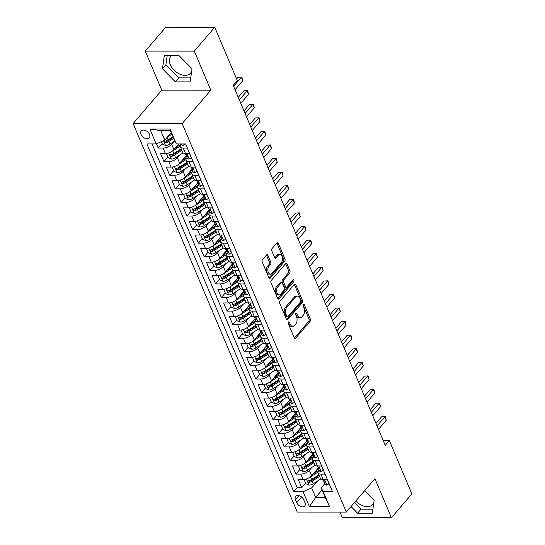 <?xml version="1.0" encoding="UTF-8"?>
<svg xmlns="http://www.w3.org/2000/svg" width="545" height="545" viewBox="0 0 545 545"><rect width="100%" height="100%" fill="white"/><g stroke="black" fill="none" stroke-linecap="round" stroke-linejoin="round"><path stroke-width="0.82" d="M288.448 322.041A1.138 0.688 90 0 0 288.285 323.628L294.266 337.798A1.628 0.981 90 0 0 295.07 338.486A1.628 0.981 90 0 0 295.635 338.193L310.085 321.332A1.628 0.981 90 0 0 310.323 319.063L304.335 304.893A1.138 0.688 90 0 0 303.776 304.41A1.138 0.688 90 0 0 303.381 304.621A1.138 0.688 90 0 0 303.211 306.208L303.987 308.041A5.212 3.141 90 0 1 303.218 315.303L302.019 316.713A5.212 3.141 90 0 1 300.213 317.66A5.212 3.141 90 0 1 297.645 315.439L296.868 313.607A1.138 0.688 90 0 0 296.31 313.123A1.138 0.688 90 0 0 295.915 313.327A1.138 0.688 90 0 0 295.744 314.915L296.521 316.754A5.212 3.141 90 0 1 295.758 324.016L294.552 325.42A5.212 3.141 90 0 1 292.747 326.366A5.212 3.141 90 0 1 290.178 324.152L289.409 322.32A1.138 0.688 90 0 0 288.843 321.829A1.138 0.688 90 0 0 288.448 322.041M171.539 55.665A12.951 8.461 -139.4 0 0 170.851 56.339A12.951 8.461 -139.4 0 0 170.34 64.76A12.951 8.461 -139.4 0 0 180.109 74.263A12.951 8.461 -139.4 0 0 190.512 73.194A12.951 8.461 -139.4 0 0 191.738 70.775M191.942 69.331A12.951 8.461 -139.4 0 0 191.942 68.704M141.039 134.424A5.314 3.474 -139.4 0 0 145.045 138.321A5.314 3.474 -139.4 0 0 149.316 137.885A5.314 3.474 -139.4 0 0 149.521 134.424A5.314 3.474 -139.4 0 0 145.515 130.528A5.314 3.474 -139.4 0 0 141.25 130.97A5.314 3.474 -139.4 0 0 141.039 134.424M374.136 500.01A12.951 8.461 40.6 0 1 374.129 500.637M373.925 502.081A12.951 8.461 40.6 0 1 372.698 504.5A12.951 8.461 40.6 0 1 355.803 501.005M267.902 255.387A1.628 0.981 90 0 0 267.104 254.699A1.628 0.981 90 0 0 266.539 254.992L262.486 259.72A1.628 0.981 90 0 0 262.247 261.995L268.889 277.725A1.628 0.981 90 0 0 269.693 278.42A1.628 0.981 90 0 0 270.259 278.12L284.708 261.266A1.628 0.981 90 0 0 284.946 258.998L278.297 243.261A1.628 0.981 90 0 0 277.5 242.566A1.628 0.981 90 0 0 276.935 242.866L272.037 248.575A1.628 0.981 90 0 0 271.798 250.85L274.639 257.581A1.628 0.981 90 0 0 275.443 258.276A1.628 0.981 90 0 0 276.008 257.976L278.434 255.142A4.36 2.623 90 0 1 279.946 254.352A4.36 2.623 90 0 1 282.446 257.397A4.36 2.623 90 0 1 281.452 262.274L271.935 273.379A4.36 2.623 90 0 1 270.429 274.169A4.36 2.623 90 0 1 267.929 271.124A4.36 2.623 90 0 1 268.923 266.239L270.511 264.393A1.628 0.981 90 0 0 270.749 262.125L267.902 255.387L266.58 255.387A1.628 0.981 90 0 0 266.43 255.115M210.813 90.184L194.313 51.128L214.757 27.27L165.707 27.25L145.256 51.107L161.756 90.157L133.13 123.552L182.187 123.579L210.813 90.184L161.756 90.157M339.985 512.089L342.369 517.73L391.419 517.75L374.926 478.694L346.3 512.089L182.187 123.579M391.419 517.75L411.87 493.893L389.341 440.578L383.237 440.571M214.757 27.27L237.279 80.592L233.192 85.361L385.254 445.347L389.341 440.578M280.001 301.187A1.628 0.981 90 0 0 279.762 303.463L286.411 319.193A1.628 0.981 90 0 0 287.208 319.888A1.628 0.981 90 0 0 287.774 319.588L302.223 302.734A1.628 0.981 90 0 0 302.461 300.465L295.819 284.728A1.628 0.981 90 0 0 295.015 284.034A1.628 0.981 90 0 0 294.45 284.333L280.001 301.187M277.65 298.462L271.001 282.726A1.628 0.981 90 0 1 271.247 280.457L285.696 263.596A1.628 0.981 90 0 1 286.254 263.303A1.628 0.981 90 0 1 287.058 263.998L289.906 270.729A1.628 0.981 90 0 1 289.661 272.997L283.802 279.837A1.628 0.981 90 0 0 283.564 282.106L285.451 286.575A1.628 0.981 90 0 0 286.254 287.263A1.628 0.981 90 0 0 286.82 286.97L292.917 279.851A1.138 0.688 90 0 1 293.312 279.646A1.138 0.688 90 0 1 293.966 280.443A1.138 0.688 90 0 1 293.707 281.717L279.013 298.858A1.628 0.981 90 0 1 278.454 299.151A1.628 0.981 90 0 1 277.65 298.462M156.435 143.832L158.227 148.077L162.131 143.526M171.253 132.885L170.381 133.906M174.121 141.373L171.641 144.268A6.642 3.052 157.1 0 1 163.071 148.083L165.367 153.513L160.523 153.513L163.97 161.661L167.867 157.11M179.148 143.948L176.117 147.491M179.864 154.957L177.384 157.852A6.642 3.052 157.1 0 1 168.807 161.667L171.103 167.097L166.266 167.097L169.706 175.245L173.603 170.701M186.295 155.897L181.86 161.075M185.6 168.541L183.12 171.437A6.642 3.052 157.1 0 1 174.543 175.252L176.839 180.681L172.002 180.681L175.442 188.829L179.346 184.285M192.031 169.481L187.596 174.659M191.336 182.125L188.856 185.021A6.642 3.052 157.1 0 1 180.286 188.836L182.582 194.265L177.738 194.265L181.185 202.413L185.082 197.869M197.767 183.066L193.332 188.243M197.072 195.709L194.599 198.605A6.642 3.052 157.1 0 1 186.022 202.42L188.318 207.849L183.481 207.849L186.921 216.004L190.818 211.453M203.51 196.65L199.068 201.827M202.815 209.294L200.335 212.189A6.642 3.052 157.1 0 1 191.758 216.004L194.054 221.434L189.217 221.434L192.658 229.588L196.561 225.037M209.246 210.234L204.811 215.411M208.551 222.878L206.071 225.773A6.642 3.052 157.1 0 1 197.501 229.588L199.797 235.024L194.953 235.018L198.4 243.172L202.297 238.621M214.982 223.818L210.547 228.995M214.287 236.469L211.814 239.357A6.642 3.052 157.1 0 1 203.237 243.172L205.533 248.609L200.696 248.602L204.137 256.756L208.033 252.206M220.725 237.402L216.283 242.579M220.03 250.053L217.55 252.941A6.642 3.052 157.1 0 1 208.973 256.756L211.269 262.193L206.432 262.186L209.873 270.34L213.776 265.79M226.461 250.986L222.026 256.164M225.766 263.637L223.286 266.525A6.642 3.052 157.1 0 1 214.716 270.34L217.005 275.777L212.168 275.77L215.616 283.925L219.512 279.374M232.197 264.57L227.762 269.748M231.502 277.221L229.023 280.11A6.642 3.052 157.1 0 1 220.453 283.925L222.748 289.361L217.905 289.354L221.352 297.509L225.249 292.958M237.94 278.154L233.498 283.332M237.245 290.805L234.766 293.694A6.642 3.052 157.1 0 1 226.189 297.509L228.484 302.945L223.648 302.938L227.088 311.093L230.991 306.542M243.676 291.738L239.241 296.916M242.981 304.389L240.502 307.278A6.642 3.052 157.1 0 1 231.932 311.093L234.221 316.529L229.384 316.522L232.824 324.677L236.728 320.126M249.412 305.323L244.978 310.5M248.718 317.973L246.238 320.862A6.642 3.052 157.1 0 1 237.668 324.677L239.964 330.113L235.12 330.107L238.567 338.261L242.464 333.71M255.149 318.907L250.714 324.084M254.46 331.558L251.981 334.446A6.642 3.052 157.1 0 1 243.404 338.261L245.7 343.697L240.863 343.691L244.303 351.845L248.207 347.294M260.892 332.491L256.457 337.668M260.197 345.142L257.717 348.03A6.642 3.052 157.1 0 1 249.14 351.845L251.436 357.282L246.599 357.282L250.039 365.429L253.943 360.879M266.628 346.075L262.193 351.253M265.933 358.726L263.453 361.614A6.642 3.052 157.1 0 1 254.883 365.429L257.179 370.866L252.335 370.866L255.782 379.013L259.679 374.463M272.364 359.659L267.929 364.837M271.676 372.31L269.196 375.198A6.642 3.052 157.1 0 1 260.619 379.013L262.915 384.45L258.078 384.45L261.518 392.598L265.422 388.047M278.107 373.243L273.672 378.421M277.412 385.894L274.932 388.783A6.642 3.052 157.1 0 1 266.355 392.598L268.651 398.034L263.814 398.034L267.254 406.182L271.158 401.631M283.843 386.827L279.408 392.005M283.148 399.478L280.668 402.367A6.642 3.052 157.1 0 1 272.098 406.182L274.394 411.618L269.55 411.618L272.997 419.766L276.894 415.215M289.579 400.411L285.144 405.589M288.891 413.062L286.411 415.958A6.642 3.052 157.1 0 1 277.834 419.766L280.13 425.202L275.293 425.202L278.733 433.35L282.63 428.799M295.322 413.996L290.88 419.173M294.627 426.646L292.147 429.542A6.642 3.052 157.1 0 1 283.57 433.35L285.866 438.786L281.029 438.786L284.47 446.934L288.373 442.383M301.058 427.587L296.623 432.757M300.363 440.231L297.883 443.126A6.642 3.052 157.1 0 1 289.313 446.934L291.609 452.37L286.765 452.37L290.213 460.518L294.109 455.967M306.794 441.171L302.359 446.341M306.099 453.815L303.626 456.71A6.642 3.052 157.1 0 1 295.049 460.525L297.345 465.955L292.508 465.955L295.949 474.102L300.786 474.109A6.642 3.052 -22.9 0 0 309.362 470.294L311.842 467.399M312.537 454.755L308.095 459.925M299.845 469.552L295.949 474.102M165.367 153.513A6.642 3.052 -22.9 0 0 173.937 149.698L178.869 143.948M171.103 167.097A6.642 3.052 -22.9 0 0 179.68 163.282L186.199 155.672M176.839 180.681A6.642 3.052 -22.9 0 0 185.416 176.866L191.935 169.257A4.401 2.023 -22.9 0 0 192.869 169.972L193.209 169.89M182.582 194.265A6.642 3.052 -22.9 0 0 191.152 190.457L197.678 182.841M188.318 207.849A6.642 3.052 -22.9 0 0 196.895 204.041L203.414 196.425A4.401 2.023 -22.9 0 0 204.348 197.14L204.688 197.058M194.054 221.434A6.642 3.052 -22.9 0 0 202.631 217.625L209.151 210.016A4.401 2.023 -22.9 0 0 210.084 210.724L210.424 210.643M199.797 235.024A6.642 3.052 -22.9 0 0 208.367 231.209L214.894 223.6M205.533 248.609A6.642 3.052 -22.9 0 0 214.103 244.794L220.63 237.184M211.269 262.193A6.642 3.052 -22.9 0 0 219.846 258.378L226.366 250.768A4.401 2.023 -22.9 0 0 227.299 251.477L227.64 251.395M217.005 275.777A6.642 3.052 -22.9 0 0 225.582 271.962L232.109 264.352A4.401 2.023 -22.9 0 0 233.035 265.061L233.376 264.979M222.748 289.361A6.642 3.052 -22.9 0 0 231.318 285.546L237.845 277.936A4.401 2.023 -22.9 0 0 238.778 278.645L239.119 278.563M228.484 302.945A6.642 3.052 -22.9 0 0 237.061 299.13L243.581 291.521M234.221 316.529A6.642 3.052 -22.9 0 0 242.797 312.714L249.324 305.105M239.964 330.113A6.642 3.052 -22.9 0 0 248.534 326.298L255.06 318.689A4.401 2.023 -22.9 0 0 255.993 319.397L256.334 319.316M245.7 343.697A6.642 3.052 -22.9 0 0 254.277 339.882L260.796 332.273M251.436 357.282A6.642 3.052 -22.9 0 0 260.013 353.467L266.532 345.857A4.401 2.023 -22.9 0 0 267.466 346.566L267.806 346.484M257.179 370.866A6.642 3.052 -22.9 0 0 265.749 367.051L272.275 359.441M262.915 384.45A6.642 3.052 -22.9 0 0 271.492 380.635L278.011 373.025M268.651 398.034A6.642 3.052 -22.9 0 0 277.228 394.219L283.747 386.609A4.401 2.023 -22.9 0 0 284.681 387.325L285.021 387.236M274.394 411.618A6.642 3.052 -22.9 0 0 282.964 407.803L289.49 400.194A4.401 2.023 -22.9 0 0 290.417 400.909L290.757 400.82M280.13 425.202A6.642 3.052 -22.9 0 0 288.707 421.387L295.227 413.778A4.401 2.023 -22.9 0 0 296.16 414.493L296.5 414.404M285.866 438.786A6.642 3.052 -22.9 0 0 294.443 434.971L300.963 427.362M291.609 452.37A6.642 3.052 -22.9 0 0 300.179 448.555L306.706 440.946M297.345 465.955A6.642 3.052 -22.9 0 0 305.922 462.14L312.442 454.53A4.401 2.023 -22.9 0 0 313.375 455.245L313.716 455.157M304.955 502.701L303.694 499.711A5.143 3.365 -139.4 0 0 299.811 495.936A5.143 3.365 -139.4 0 0 295.676 496.359A5.143 3.365 -139.4 0 0 295.472 499.711L296.732 502.694A5.143 3.365 -139.4 0 0 300.615 506.469A5.143 3.365 -139.4 0 0 304.75 506.046A5.143 3.365 -139.4 0 0 304.955 502.701M133.13 123.552L297.25 512.068L346.3 512.089M156.19 143.941L149.882 128.995L170.033 129.002L176.342 143.948L170.292 130.616L160.748 130.616L164.767 140.126L156.19 143.941L146.912 143.935L293.81 491.692L303.088 491.699L311.665 487.884L317.578 480.983M176.342 143.948L185.62 143.955L332.525 491.713L323.24 491.706L329.555 506.652L309.403 506.639L303.088 491.699M175.49 147.893L180.443 144.704A10.539 4.844 -22.9 0 0 181.315 144.112L181.192 144.268A6.642 3.052 157.1 0 0 180.375 146.857L182.67 152.293A6.642 3.052 -22.9 0 0 185.518 153.527L189.667 153.527M187.058 157.703L186.928 157.852A6.642 3.052 157.1 0 0 186.111 160.441L188.406 165.878A6.642 3.052 -22.9 0 0 191.254 167.111L195.403 167.111M192.794 171.287L192.664 171.443A6.642 3.052 157.1 0 0 191.854 174.025L194.149 179.462A6.642 3.052 -22.9 0 0 196.99 180.695L201.146 180.695M198.537 184.871L198.4 185.028A6.642 3.052 157.1 0 0 197.59 187.609L199.886 193.046A6.642 3.052 -22.9 0 0 202.733 194.279L206.882 194.279M198.441 202.229L203.401 199.041A10.539 4.844 -22.9 0 0 204.266 198.448L204.143 198.612A6.642 3.052 157.1 0 0 203.326 201.194L205.622 206.63A6.642 3.052 -22.9 0 0 208.469 207.863L212.618 207.863M204.177 215.813L209.137 212.625A10.539 4.844 -22.9 0 0 210.009 212.032L209.88 212.196A6.642 3.052 157.1 0 0 209.069 214.778L211.365 220.214A6.642 3.052 -22.9 0 0 214.205 221.447L218.361 221.447M209.92 229.397L214.873 226.216A10.539 4.844 -22.9 0 0 215.745 225.616L215.616 225.78A6.642 3.052 157.1 0 0 214.805 228.362L217.101 233.798A6.642 3.052 -22.9 0 0 219.948 235.031L224.097 235.031M221.488 239.214L221.359 239.364A6.642 3.052 157.1 0 0 220.541 241.946L222.837 247.382A6.642 3.052 -22.9 0 0 225.684 248.615L229.833 248.615M227.224 252.798L227.095 252.948A6.642 3.052 157.1 0 0 226.284 255.53L228.58 260.966A6.642 3.052 -22.9 0 0 231.421 262.2L235.576 262.2M227.136 270.15L232.088 266.968A10.539 4.844 -22.9 0 0 232.96 266.376L232.831 266.532A6.642 3.052 157.1 0 0 232.02 269.114L234.316 274.551A6.642 3.052 -22.9 0 0 237.164 275.784L241.312 275.784M232.872 283.734L237.831 280.552A10.539 4.844 -22.9 0 0 238.696 279.96L238.574 280.116A6.642 3.052 157.1 0 0 237.756 282.698L240.052 288.135A6.642 3.052 -22.9 0 0 242.9 289.368L247.048 289.368M238.608 297.318L243.567 294.137A10.539 4.844 -22.9 0 0 244.439 293.544L244.31 293.701A6.642 3.052 157.1 0 0 243.499 296.282L245.788 301.719A6.642 3.052 -22.9 0 0 248.636 302.952L252.791 302.952M244.351 310.902L249.303 307.721A10.539 4.844 -22.9 0 0 250.175 307.128L250.046 307.285A6.642 3.052 157.1 0 0 249.235 309.873L251.531 315.303A6.642 3.052 -22.9 0 0 254.372 316.536L258.528 316.536M255.918 320.719L255.789 320.869A6.642 3.052 157.1 0 0 254.971 323.458L257.267 328.887A6.642 3.052 -22.9 0 0 260.115 330.12L264.264 330.12M255.823 338.07L260.783 334.889A10.539 4.844 -22.9 0 0 261.654 334.296L261.525 334.453A6.642 3.052 157.1 0 0 260.708 337.042L263.003 342.471A6.642 3.052 -22.9 0 0 265.851 343.704L270.007 343.704M261.566 351.654L266.519 348.473A10.539 4.844 -22.9 0 0 267.391 347.88L267.261 348.037A6.642 3.052 157.1 0 0 266.451 350.626L268.746 356.055A6.642 3.052 -22.9 0 0 271.587 357.288L275.743 357.288M273.134 361.471L273.004 361.621A6.642 3.052 157.1 0 0 272.187 364.21L274.482 369.639A6.642 3.052 -22.9 0 0 277.33 370.873L281.479 370.879M273.038 378.83L277.998 375.641A10.539 4.844 -22.9 0 0 278.863 375.049L278.74 375.205A6.642 3.052 157.1 0 0 277.923 377.794L280.219 383.224A6.642 3.052 -22.9 0 0 283.066 384.457L287.222 384.463M284.606 388.639L284.476 388.789A6.642 3.052 157.1 0 0 283.666 391.378L285.962 396.808A6.642 3.052 -22.9 0 0 288.802 398.041L292.958 398.048M284.517 405.998L289.47 402.81A10.539 4.844 -22.9 0 0 290.342 402.217L290.219 402.373A6.642 3.052 157.1 0 0 289.402 404.962L291.698 410.392A6.642 3.052 -22.9 0 0 294.545 411.625L298.694 411.632M290.253 419.582L295.213 416.394A10.539 4.844 -22.9 0 0 296.078 415.801L295.955 415.958A6.642 3.052 157.1 0 0 295.138 418.546L297.434 423.976A6.642 3.052 -22.9 0 0 300.281 425.209L304.43 425.216M295.99 433.166L300.949 429.978A10.539 4.844 -22.9 0 0 301.821 429.385L301.692 429.542A6.642 3.052 157.1 0 0 300.881 432.131L303.177 437.56A6.642 3.052 -22.9 0 0 306.017 438.793L310.173 438.8M301.732 446.75L306.685 443.562A10.539 4.844 -22.9 0 0 307.557 442.969L307.428 443.126A6.642 3.052 157.1 0 0 306.617 445.715L308.913 451.151A6.642 3.052 -22.9 0 0 311.76 452.377L315.909 452.384M313.3 456.56L313.171 456.71A6.642 3.052 157.1 0 0 312.353 459.299L314.649 464.735A6.642 3.052 -22.9 0 0 317.497 465.968L321.645 465.968M152.041 143.935L297.243 487.686L301.685 487.686L298.244 479.539L303.081 479.539A6.642 3.052 -22.9 0 0 311.658 475.724L318.178 468.114A4.401 2.023 -22.9 0 0 319.111 468.829L319.452 468.748M313.205 473.918L318.164 470.73A10.539 4.844 -22.9 0 0 319.036 470.137L318.907 470.294A6.642 3.052 -22.9 0 0 318.096 472.883A6.642 3.052 -22.9 0 0 320.937 474.116L325.093 474.116M318.096 472.883L320.392 478.319A6.642 3.052 -22.9 0 0 323.233 479.552L327.388 479.552M187.371 148.09L183.222 148.09A6.642 3.052 157.1 0 1 180.375 146.857M193.114 161.674L188.958 161.674A6.642 3.052 157.1 0 1 186.111 160.441M198.85 175.258L194.694 175.258A6.642 3.052 157.1 0 1 191.854 174.025M204.586 188.843L200.437 188.843A6.642 3.052 157.1 0 1 197.59 187.609M210.322 202.427L206.173 202.427A6.642 3.052 157.1 0 1 203.326 201.194M216.065 216.018L211.91 216.011A6.642 3.052 157.1 0 1 209.069 214.778M221.801 229.602L217.653 229.595A6.642 3.052 157.1 0 1 214.805 228.362M227.537 243.186L223.389 243.179A6.642 3.052 157.1 0 1 220.541 241.946M233.28 256.77L229.125 256.763A6.642 3.052 157.1 0 1 226.284 255.53M239.017 270.354L234.868 270.347A6.642 3.052 157.1 0 1 232.02 269.114M244.753 283.938L240.604 283.931A6.642 3.052 157.1 0 1 237.756 282.698M250.496 297.522L246.34 297.516A6.642 3.052 157.1 0 1 243.499 296.282M256.232 311.106L252.083 311.1A6.642 3.052 157.1 0 1 249.235 309.873M261.968 324.691L257.819 324.691A6.642 3.052 157.1 0 1 254.971 323.458M267.711 338.275L263.555 338.275A6.642 3.052 157.1 0 1 260.708 337.042M273.447 351.859L269.298 351.859A6.642 3.052 157.1 0 1 266.451 350.626M279.183 365.443L275.034 365.443A6.642 3.052 157.1 0 1 272.187 364.21M284.926 379.027L280.77 379.027A6.642 3.052 157.1 0 1 277.923 377.794M290.662 392.611L286.507 392.611A6.642 3.052 157.1 0 1 283.666 391.378M296.398 406.195L292.249 406.195A6.642 3.052 157.1 0 1 289.402 404.962M302.141 419.779L297.986 419.779A6.642 3.052 157.1 0 1 295.138 418.546M307.877 433.364L303.722 433.364A6.642 3.052 157.1 0 1 300.881 432.131M313.613 446.948L309.465 446.948A6.642 3.052 157.1 0 1 306.617 445.715M319.35 460.532L315.201 460.532A6.642 3.052 157.1 0 1 312.353 459.299M295.049 460.525L290.213 460.518M289.313 446.934L284.47 446.934M283.57 433.35L278.733 433.35M277.834 419.766L272.997 419.766M272.098 406.182L267.254 406.182M266.355 392.598L261.518 392.598M260.619 379.013L255.782 379.013M254.883 365.429L250.039 365.429M249.14 351.845L244.303 351.845M243.404 338.261L238.567 338.261M237.668 324.677L232.824 324.677M231.932 311.093L227.088 311.093M226.189 297.509L221.352 297.509M220.453 283.925L215.616 283.925M214.716 270.34L209.873 270.34M208.973 256.756L204.137 256.756M203.237 243.172L198.4 243.172M197.501 229.588L192.658 229.588M191.758 216.004L186.921 216.004M186.022 202.42L181.185 202.413M180.286 188.836L175.442 188.829M174.543 175.252L169.706 175.245M168.807 161.667L163.97 161.661M163.071 148.083L158.227 148.077M164.767 140.126L171.157 132.667M311.665 487.884L315.684 497.394L325.229 497.394L321.209 487.891L323.24 491.706M322.075 489.935L315.684 497.394L309.403 506.639M324.772 483.728L321.209 487.891M194.313 51.128L145.256 51.107M318.273 468.339L313.838 473.51M305.588 483.136L301.685 487.686M297.243 487.686L293.81 491.692M325.229 497.394L329.555 506.652M149.882 128.995L160.748 130.616M170.033 129.002L170.292 130.616M351.048 506.55L357.588 513.186L372.358 513.192L374.211 500.085L364.782 490.527M164.324 55.665L162.471 68.765L175.395 81.879L190.171 81.886L192.017 68.779L179.094 55.672L164.324 55.665M354.482 502.544L361.022 509.18L372.923 509.18M361.022 509.18L357.588 513.186M167.192 55.665L165.905 64.76L178.828 77.874L190.736 77.88M178.828 77.874L175.395 81.879M165.905 64.76L162.471 68.765M288.196 322.592L288.857 324.152A5.212 3.141 90 0 0 291.418 326.366L292.747 326.366M300.213 317.66L298.885 317.66A5.212 3.141 90 0 1 296.317 315.439L295.663 313.879M294.409 338.07L308.756 321.332A1.628 0.981 90 0 0 308.995 319.063L303.129 305.173M286.554 319.465L300.901 302.734A1.628 0.981 90 0 0 301.14 300.465L294.491 284.728A1.628 0.981 90 0 0 294.348 284.456M286.915 316.413A1.138 0.688 90 0 0 287.474 316.904A1.138 0.688 90 0 0 287.869 316.693L300.554 301.896A1.138 0.688 90 0 0 300.717 300.309L299.9 298.374A5.212 3.141 90 0 0 297.338 296.16A5.212 3.141 90 0 0 295.533 297.107L286.861 307.216A5.212 3.141 90 0 0 286.098 314.485L286.915 316.413L285.587 316.413A1.138 0.688 90 0 0 286.145 316.904L287.474 316.904M297.338 296.16L296.01 296.153A5.212 3.141 90 0 0 294.205 297.107L295.533 297.107M285.587 316.413L284.769 314.485A5.212 3.141 90 0 1 285.539 307.216L294.205 297.107M286.254 287.263L284.926 287.263A1.628 0.981 90 0 1 284.122 286.575L282.235 282.106A1.628 0.981 90 0 1 282.48 279.837L288.339 272.997A1.628 0.981 90 0 0 288.578 270.729L285.73 263.991A1.628 0.981 90 0 0 285.587 263.719M277.793 298.735L292.379 281.717A1.138 0.688 90 0 0 292.59 280.232M277.725 286.929A4.36 2.623 90 0 0 276.731 291.807A4.36 2.623 90 0 0 279.231 294.859A4.36 2.623 90 0 0 280.736 294.062L284.088 290.151A1.628 0.981 90 0 0 284.327 287.883L282.439 283.414A1.628 0.981 90 0 0 281.636 282.726A1.628 0.981 90 0 0 281.077 283.019L277.725 286.929L276.397 286.929A4.36 2.623 90 0 0 275.402 291.807A4.36 2.623 90 0 0 277.902 294.852L279.231 294.859M281.636 282.726L280.314 282.726A1.628 0.981 90 0 0 279.748 283.019L281.077 283.019M276.397 286.929L279.748 283.019M270.429 274.169L269.101 274.169A4.36 2.623 90 0 1 266.6 271.124A4.36 2.623 90 0 1 267.595 266.239L269.182 264.393A1.628 0.981 90 0 0 269.421 262.125L266.58 255.387M279.946 254.352L278.618 254.352A4.36 2.623 90 0 0 277.112 255.142L278.434 255.142M274.789 257.853L277.112 255.142M269.039 277.998L283.38 261.266A1.628 0.981 90 0 0 283.618 258.991L276.976 243.261A1.628 0.981 90 0 0 276.826 242.988M304.498 479.423L304.124 479.668L305.84 483.742L309.07 485.105A4.401 2.023 -22.9 0 0 313.334 483.715L320.828 478.898M309.921 477.243A4.401 2.023 -22.9 0 0 310.466 476.923L317.994 472.079M318.893 474.784L311.556 479.498A4.401 2.023 157.1 0 1 308.381 480.772C307.455 481.473 307.687 482.018 309.07 482.407A4.401 2.023 -22.9 0 0 312.244 481.133L319.588 476.412M319.172 475.438L311.181 480.574A2.241 1.029 157.1 0 1 310.248 481.031L309.07 482.407M308.381 480.772L307.898 481.024M327.3 479.552L328.908 483.756L326.837 485.111A4.401 2.023 157.1 0 1 325.011 484.294L323.921 481.712A4.401 2.023 -22.9 0 0 324.847 482.414L325.188 482.332M377.058 425.945L384.852 416.857L386.289 420.25L378.496 429.344M323.934 480.704L323.866 481.14A4.401 2.023 -22.9 0 0 323.921 481.712M325.27 481.923L324.847 482.414C325.508 482.025 325.276 481.48 324.159 480.785A4.401 2.023 157.1 0 1 323.233 480.084L323.008 479.546M375.968 423.356L381.541 416.85L385.349 416.632L386.289 420.25M381.541 416.85L385.349 416.632M298.762 465.839L298.381 466.084L300.104 470.158L303.327 471.52A4.401 2.023 -22.9 0 0 307.598 470.131L315.092 465.314M304.185 463.659A4.401 2.023 -22.9 0 0 304.73 463.339L312.258 458.495M307.469 460.334L312.428 457.146A10.539 4.844 -22.9 0 0 313.293 456.553M313.157 461.199L305.82 465.914A4.401 2.023 157.1 0 1 302.645 467.188C301.719 467.889 301.95 468.434 303.333 468.823A4.401 2.023 -22.9 0 0 306.508 467.549L313.845 462.828M313.436 461.853L305.445 466.99A2.241 1.029 157.1 0 1 304.512 467.447L303.333 468.823M302.645 467.188L302.162 467.44M293.019 452.255L292.645 452.5L294.368 456.574L297.59 457.936A4.401 2.023 -22.9 0 0 301.855 456.546L309.349 451.73M298.449 450.075A4.401 2.023 -22.9 0 0 298.987 449.754L306.515 444.911M307.421 447.615L300.077 452.33A4.401 2.023 157.1 0 1 296.909 453.604C295.983 454.305 296.208 454.85 297.597 455.239A4.401 2.023 -22.9 0 0 300.765 453.965L308.109 449.244M307.693 448.269L299.702 453.406A2.241 1.029 157.1 0 1 298.776 453.862L297.597 455.239M296.909 453.604L296.425 453.856M287.283 438.671L286.908 438.916L288.625 442.99L291.854 444.352A4.401 2.023 -22.9 0 0 296.119 442.956L303.613 438.139M292.706 436.491A4.401 2.023 -22.9 0 0 293.251 436.163L300.779 431.327M301.685 434.031L294.341 438.745A4.401 2.023 157.1 0 1 291.166 440.019C290.24 440.721 290.471 441.266 291.861 441.654A4.401 2.023 -22.9 0 0 295.029 440.38L302.373 435.659M301.957 434.685L293.966 439.822A2.241 1.029 157.1 0 1 293.033 440.278L291.861 441.654M291.166 440.019L290.683 440.271M281.547 425.086L281.166 425.332L282.889 429.406L286.118 430.768A4.401 2.023 -22.9 0 0 290.383 429.371L297.877 424.555M286.97 422.906A4.401 2.023 -22.9 0 0 287.515 422.579L295.043 417.743M295.942 420.447L288.605 425.161A4.401 2.023 157.1 0 1 285.43 426.435C284.504 427.137 284.735 427.682 286.118 428.07A4.401 2.023 -22.9 0 0 289.293 426.796L296.63 422.075M296.221 421.101L288.23 426.238A2.241 1.029 157.1 0 1 287.297 426.694L286.118 428.07M285.43 426.435L284.946 426.687M321.564 465.968L323.171 470.171L321.094 471.527A4.401 2.023 157.1 0 1 319.275 470.71L318.185 468.128A4.401 2.023 -22.9 0 1 318.123 467.549L318.191 467.119M371.322 412.361L379.116 403.273L380.546 406.665L372.76 415.76M319.534 468.339L319.111 468.829C319.772 468.441 319.54 467.896 318.423 467.194A4.401 2.023 157.1 0 1 317.497 466.5L317.272 465.961M370.225 409.772L375.798 403.266L379.613 403.048L380.546 406.665M375.798 403.266L379.613 403.048M315.821 452.384L317.435 456.587L315.357 457.943A4.401 2.023 157.1 0 1 313.538 457.126L312.449 454.544A4.401 2.023 -22.9 0 1 312.387 453.965L312.455 453.535M365.586 398.776L373.373 389.689L374.81 393.081L367.017 402.176M313.791 454.755L313.375 455.245C314.029 454.857 313.804 454.312 312.687 453.61A4.401 2.023 157.1 0 1 311.76 452.915L311.529 452.377M364.489 396.188L370.062 389.682L373.877 389.464L374.81 393.081M370.062 389.682L373.877 389.464M310.085 438.8L311.699 443.003L309.621 444.359A4.401 2.023 157.1 0 1 307.802 443.541L306.706 440.959A4.401 2.023 -22.9 0 0 307.632 441.661L307.973 441.573M359.843 385.192L367.637 376.105L369.074 379.497L361.281 388.592M306.719 439.951L306.651 440.38A4.401 2.023 -22.9 0 0 306.706 440.959M308.054 441.171L307.632 441.661C308.293 441.273 308.061 440.728 306.944 440.026A4.401 2.023 157.1 0 1 306.017 439.331L305.793 438.793M358.753 382.604L364.326 376.098L368.134 375.88L369.074 379.497M364.326 376.098L368.134 375.88M304.348 425.216L305.956 429.419L303.878 430.775A4.401 2.023 157.1 0 1 302.059 429.957L300.969 427.375A4.401 2.023 -22.9 0 0 301.896 428.077L302.237 427.989M354.107 371.608L361.9 362.52L363.331 365.913L355.544 375.008M300.976 426.367L300.908 426.796A4.401 2.023 -22.9 0 0 300.969 427.375M302.318 427.587L301.896 428.077C302.557 427.689 302.325 427.144 301.208 426.442A4.401 2.023 157.1 0 1 300.281 425.747L300.057 425.209M353.01 369.019L358.583 362.514L362.398 362.296L363.331 365.913M358.583 362.514L362.398 362.296M275.811 411.502L275.429 411.748L277.153 415.821L280.375 417.184A4.401 2.023 -22.9 0 0 284.64 415.787L292.14 410.971M281.234 409.322A4.401 2.023 -22.9 0 0 281.772 408.995L289.3 404.158M290.206 406.863L282.862 411.577A4.401 2.023 157.1 0 1 279.694 412.851C278.767 413.553 278.999 414.098 280.382 414.486A4.401 2.023 -22.9 0 0 283.55 413.212L290.894 408.491M290.478 407.517L282.487 412.654A2.241 1.029 157.1 0 1 281.561 413.11L280.382 414.486M279.694 412.851L279.21 413.103M298.606 411.632L300.22 415.835L298.142 417.191A4.401 2.023 157.1 0 1 296.323 416.373L295.233 413.791A4.401 2.023 -22.9 0 1 295.172 413.212L295.24 412.783M348.371 358.024L356.164 348.936L357.595 352.329L349.801 361.424M296.575 414.002L296.16 414.493C296.814 414.105 296.589 413.56 295.472 412.858A4.401 2.023 157.1 0 1 294.545 412.163L294.314 411.625M347.274 355.435L352.847 348.929L356.662 348.711L357.595 352.329M352.847 348.929L356.662 348.711M270.068 397.918L269.693 398.163L271.41 402.237L274.639 403.6A4.401 2.023 -22.9 0 0 278.904 402.203L286.397 397.387M275.491 395.738A4.401 2.023 -22.9 0 0 276.036 395.411L283.564 390.574M278.774 392.414L283.734 389.225A10.539 4.844 -22.9 0 0 284.606 388.633M284.47 393.279L277.126 397.993A4.401 2.023 157.1 0 1 273.958 399.267C273.031 399.969 273.256 400.514 274.646 400.902A4.401 2.023 -22.9 0 0 277.814 399.628L285.158 394.907M284.742 393.933L276.751 399.069A2.241 1.029 157.1 0 1 275.818 399.526L274.646 400.902M273.958 399.267L273.474 399.519M292.869 398.048L294.484 402.251L292.406 403.607A4.401 2.023 157.1 0 1 290.587 402.789L289.497 400.207A4.401 2.023 -22.9 0 1 289.436 399.628L289.504 399.199M342.628 344.44L350.421 335.345L351.859 338.745L344.065 347.839M290.839 400.418L290.417 400.909C291.078 400.52 290.846 399.976 289.729 399.274A4.401 2.023 157.1 0 1 288.802 398.579L288.578 398.041M341.538 341.851L347.111 335.345L350.919 335.127L351.859 338.745M347.111 335.345L350.919 335.127M264.332 384.334L263.95 384.579L265.674 388.653L268.903 390.016A4.401 2.023 -22.9 0 0 273.168 388.619L280.661 383.803M269.755 382.147A4.401 2.023 -22.9 0 0 270.3 381.827L277.827 376.99M278.727 379.695L271.39 384.409A4.401 2.023 157.1 0 1 268.215 385.683C267.288 386.385 267.52 386.923 268.903 387.311A4.401 2.023 -22.9 0 0 272.078 386.037L279.415 381.323M279.006 380.349L271.015 385.485A2.241 1.029 157.1 0 1 270.082 385.942L268.903 387.311M268.215 385.683L267.731 385.935M287.133 384.463L288.741 388.667L286.663 390.022A4.401 2.023 157.1 0 1 284.844 389.205L283.754 386.623A4.401 2.023 -22.9 0 1 283.693 386.044L283.768 385.615M336.892 330.856L344.685 321.761L346.116 325.161L338.329 334.255M285.103 386.834L284.681 387.325C285.342 386.936 285.11 386.391 283.993 385.69A4.401 2.023 157.1 0 1 283.066 384.995L282.841 384.457M335.795 328.267L341.368 321.761L345.183 321.543L346.116 325.161M341.368 321.761L345.183 321.543M258.596 370.743L258.214 370.995L259.938 375.069L263.16 376.425A4.401 2.023 -22.9 0 0 267.425 375.035L274.925 370.219M264.018 368.563A4.401 2.023 -22.9 0 0 264.557 368.243L272.084 363.406M267.302 365.239L272.255 362.057A10.539 4.844 -22.9 0 0 273.127 361.464M272.991 366.111L265.647 370.825A4.401 2.023 157.1 0 1 262.479 372.099C261.552 372.8 261.784 373.339 263.167 373.727A4.401 2.023 -22.9 0 0 266.335 372.453L273.679 367.739M273.27 366.765L265.272 371.901A2.241 1.029 157.1 0 1 264.345 372.358L263.167 373.727M262.479 372.099L261.995 372.351M281.39 370.879L283.005 375.083L280.927 376.438A4.401 2.023 157.1 0 1 279.108 375.621L278.018 373.039A4.401 2.023 -22.9 0 0 278.945 373.741L279.285 373.652M331.156 317.272L338.949 308.177L340.38 311.577L332.586 320.671M278.025 372.031L277.957 372.46A4.401 2.023 -22.9 0 0 278.018 373.039M279.367 373.25L278.945 373.741C279.599 373.352 279.374 372.807 278.257 372.106A4.401 2.023 157.1 0 1 277.33 371.411L277.098 370.873M330.059 314.683L335.631 308.177L339.446 307.959L340.38 311.577M335.631 308.177L339.446 307.959M252.853 357.159L252.478 357.411L254.195 361.485L257.424 362.841A4.401 2.023 -22.9 0 0 261.689 361.451L269.182 356.634M258.276 354.979A4.401 2.023 -22.9 0 0 258.821 354.659L266.348 349.822M267.254 352.526L259.911 357.241A4.401 2.023 157.1 0 1 256.743 358.515C255.816 359.216 256.041 359.755 257.431 360.143A4.401 2.023 -22.9 0 0 260.599 358.869L267.942 354.155M267.527 353.18L259.536 358.317A2.241 1.029 157.1 0 1 258.603 358.774L257.431 360.143M256.743 358.515L256.259 358.767M275.654 357.288L277.269 361.498L275.191 362.854A4.401 2.023 157.1 0 1 273.372 362.037L272.282 359.455A4.401 2.023 -22.9 0 0 273.202 360.15L273.542 360.068M325.413 303.688L333.206 294.593L334.644 297.992L326.85 307.08M272.289 358.447L272.221 358.876A4.401 2.023 -22.9 0 0 272.282 359.455M273.624 359.659L273.202 360.15C273.863 359.768 273.631 359.223 272.514 358.521A4.401 2.023 157.1 0 1 271.594 357.827L271.362 357.288M324.323 301.099L329.895 294.593L333.71 294.375L334.644 297.992M329.895 294.593L333.71 294.375M247.117 343.575L246.735 343.827L248.459 347.901L251.688 349.256A4.401 2.023 -22.9 0 0 255.952 347.867L263.446 343.05M252.539 341.395A4.401 2.023 -22.9 0 0 253.084 341.075L260.612 336.238M261.511 338.942L254.174 343.657A4.401 2.023 157.1 0 1 251 344.93C250.073 345.632 250.305 346.17 251.688 346.559A4.401 2.023 -22.9 0 0 254.862 345.285L262.2 340.571M261.791 339.596L253.8 344.726A2.241 1.029 157.1 0 1 252.866 345.189L251.688 346.559M251 344.93L250.516 345.183M269.918 343.704L271.526 347.908L269.448 349.27A4.401 2.023 157.1 0 1 267.629 348.453L266.539 345.871A4.401 2.023 -22.9 0 1 266.478 345.292L266.553 344.862M319.677 290.103L327.47 281.009L328.908 284.408L321.114 293.496M267.888 346.075L267.466 346.566C268.126 346.184 267.895 345.639 266.778 344.937A4.401 2.023 157.1 0 1 265.851 344.242L265.626 343.704M318.58 287.515L324.152 281.009L327.967 280.791L328.908 284.408M324.152 281.009L327.967 280.791M241.381 329.991L240.999 330.243L242.723 334.317L245.945 335.672A4.401 2.023 -22.9 0 0 250.216 334.283L257.71 329.466M246.803 327.811A4.401 2.023 -22.9 0 0 247.341 327.491L254.869 322.654M250.087 324.486L255.046 321.305A10.539 4.844 -22.9 0 0 255.912 320.712M255.775 325.358L248.431 330.072A4.401 2.023 157.1 0 1 245.264 331.346C244.337 332.048 244.569 332.586 245.952 332.975A4.401 2.023 -22.9 0 0 249.126 331.701L256.463 326.986M256.055 326.012L248.064 331.142A2.241 1.029 157.1 0 1 247.13 331.605L245.952 332.975M245.264 331.346L244.78 331.598M264.175 330.12L265.79 334.323L263.712 335.686A4.401 2.023 157.1 0 1 261.893 334.868L260.803 332.286A4.401 2.023 -22.9 0 0 261.729 332.981L262.07 332.9M313.94 276.519L321.734 267.425L323.165 270.824L315.371 279.912M260.81 331.278L260.742 331.707A4.401 2.023 -22.9 0 0 260.803 332.286M262.152 332.491L261.729 332.981C262.39 332.6 262.159 332.055 261.041 331.353A4.401 2.023 157.1 0 1 260.115 330.658L259.89 330.12M312.844 273.924L318.416 267.425L322.231 267.207L323.165 270.824M318.416 267.425L322.231 267.207M235.638 316.407L235.263 316.659L236.98 320.733L240.209 322.088A4.401 2.023 -22.9 0 0 244.473 320.698L251.967 315.882M241.06 314.227A4.401 2.023 -22.9 0 0 241.605 313.906L249.133 309.07M250.039 311.767L242.695 316.488A4.401 2.023 157.1 0 1 239.528 317.762C238.601 318.464 238.826 319.002 240.216 319.39A4.401 2.023 -22.9 0 0 243.383 318.116L250.727 313.402M250.312 312.428L242.321 317.558A2.241 1.029 157.1 0 1 241.387 318.021L240.216 319.39M239.528 317.762L239.044 318.014M258.439 316.536L260.054 320.739L257.976 322.102A4.401 2.023 157.1 0 1 256.157 321.284L255.067 318.702A4.401 2.023 -22.9 0 1 255.006 318.123L255.074 317.694M308.197 262.935L315.991 253.841L317.428 257.24L309.635 266.328M256.409 318.907L255.993 319.397C256.647 319.016 256.423 318.471 255.298 317.769A4.401 2.023 157.1 0 1 254.379 317.074L254.147 316.536M307.108 260.34L312.68 253.841L316.495 253.623L317.428 257.24M312.68 253.841L316.495 253.623M229.901 302.822L229.52 303.075L231.244 307.148L234.473 308.504A4.401 2.023 -22.9 0 0 238.737 307.114L246.231 302.298M235.324 300.642A4.401 2.023 -22.9 0 0 235.869 300.322L243.397 295.485M244.296 298.183L236.959 302.904A4.401 2.023 157.1 0 1 233.785 304.178C232.858 304.873 233.09 305.418 234.473 305.806A4.401 2.023 -22.9 0 0 237.647 304.532L244.984 299.818M244.576 298.844L236.584 303.974A2.241 1.029 157.1 0 1 235.651 304.437L234.473 305.806M233.785 304.178L233.301 304.43M224.165 289.238L223.784 289.49L225.507 293.564L228.73 294.92A4.401 2.023 -22.9 0 0 233.001 293.53L240.495 288.714M229.588 287.058A4.401 2.023 -22.9 0 0 230.126 286.738L237.654 281.901M238.56 284.599L231.216 289.32A4.401 2.023 157.1 0 1 228.048 290.594C227.122 291.289 227.354 291.834 228.737 292.222A4.401 2.023 -22.9 0 0 231.911 290.948L239.248 286.234M238.839 285.253L230.848 290.39A2.241 1.029 157.1 0 1 229.915 290.853L228.737 292.222M228.048 290.594L227.565 290.846M218.422 275.654L218.048 275.906L219.771 279.98L222.994 281.336A4.401 2.023 -22.9 0 0 227.258 279.946L234.752 275.13M223.845 273.474A4.401 2.023 -22.9 0 0 224.39 273.154L231.918 268.317M232.824 271.015L225.48 275.736A4.401 2.023 157.1 0 1 222.312 277.01C221.386 277.705 221.611 278.25 223 278.638A4.401 2.023 -22.9 0 0 226.168 277.364L233.512 272.65M233.097 271.669L225.105 276.805A2.241 1.029 157.1 0 1 224.172 277.269L223 278.638M222.312 277.01L221.829 277.262M212.686 262.07L212.312 262.315L214.028 266.396L217.257 267.752A4.401 2.023 -22.9 0 0 221.522 266.362L229.016 261.546M218.109 259.89A4.401 2.023 -22.9 0 0 218.654 259.57L226.182 254.733M221.393 256.566L226.352 253.384A10.539 4.844 -22.9 0 0 227.224 252.785M227.081 257.431L219.744 262.152A4.401 2.023 157.1 0 1 216.569 263.426C215.643 264.121 215.875 264.666 217.257 265.054A4.401 2.023 -22.9 0 0 220.432 263.78L227.776 259.066M227.36 258.085L219.369 263.221A2.241 1.029 157.1 0 1 218.436 263.685L217.257 265.054M216.569 263.426L216.086 263.678M206.95 248.486L206.569 248.731L208.292 252.812L211.515 254.168A4.401 2.023 -22.9 0 0 215.786 252.778L223.28 247.961M212.373 246.306A4.401 2.023 -22.9 0 0 212.918 245.986L220.446 241.149M215.657 242.981L220.616 239.8A10.539 4.844 -22.9 0 0 221.481 239.201M221.345 243.847L214.008 248.568A4.401 2.023 157.1 0 1 210.833 249.842C209.907 250.536 210.138 251.082 211.521 251.47A4.401 2.023 -22.9 0 0 214.696 250.196L222.033 245.482M221.624 244.501L213.633 249.637A2.241 1.029 157.1 0 1 212.7 250.101L211.521 251.47M210.833 249.842L210.35 250.094M201.207 234.902L200.833 235.147L202.556 239.228L205.778 240.583A4.401 2.023 -22.9 0 0 210.043 239.194L217.537 234.377M206.63 232.722A4.401 2.023 -22.9 0 0 207.175 232.402L214.703 227.565M215.609 230.263L208.265 234.984A4.401 2.023 157.1 0 1 205.097 236.258C204.171 236.952 204.395 237.497 205.785 237.886A4.401 2.023 -22.9 0 0 208.953 236.612L216.297 231.897M215.881 230.916L207.89 236.053A2.241 1.029 157.1 0 1 206.964 236.516L205.785 237.886M205.097 236.258L204.613 236.51M195.471 221.318L195.096 221.563L196.813 225.644L200.042 226.999A4.401 2.023 -22.9 0 0 204.307 225.61L211.801 220.793M200.894 219.138A4.401 2.023 -22.9 0 0 201.439 218.817L208.967 213.981M209.873 216.678L202.529 221.399A4.401 2.023 157.1 0 1 199.354 222.673C198.428 223.368 198.659 223.913 200.049 224.302A4.401 2.023 -22.9 0 0 203.217 223.028L210.561 218.313M210.145 217.332L202.154 222.469A2.241 1.029 157.1 0 1 201.221 222.925L200.049 224.302M199.354 222.673L198.871 222.925M189.735 207.734L189.353 207.979L191.077 212.059L194.299 213.415A4.401 2.023 -22.9 0 0 198.571 212.025L206.065 207.209M195.158 205.554A4.401 2.023 -22.9 0 0 195.703 205.233L203.231 200.397M204.13 203.094L196.793 207.815A4.401 2.023 157.1 0 1 193.618 209.089C192.692 209.784 192.923 210.329 194.306 210.717A4.401 2.023 -22.9 0 0 197.481 209.444L204.818 204.722M204.409 203.748L196.418 208.885A2.241 1.029 157.1 0 1 195.485 209.341L194.306 210.717M193.618 209.089L193.134 209.334M183.999 194.149L183.617 194.395L185.341 198.469L188.563 199.831A4.401 2.023 -22.9 0 0 192.828 198.441L200.328 193.625M189.422 191.969A4.401 2.023 -22.9 0 0 189.96 191.649L197.488 186.812M192.705 188.645L197.658 185.457A10.539 4.844 -22.9 0 0 198.53 184.864M198.394 189.51L191.05 194.231A4.401 2.023 157.1 0 1 187.882 195.505C186.955 196.2 187.187 196.745 188.57 197.133A4.401 2.023 -22.9 0 0 191.738 195.859L199.082 191.138M198.666 190.164L190.675 195.301A2.241 1.029 157.1 0 1 189.749 195.757L188.57 197.133M187.882 195.505L187.398 195.75M178.256 180.565L177.881 180.811L179.598 184.884L182.827 186.247A4.401 2.023 -22.9 0 0 187.092 184.857L194.585 180.041M183.679 178.385A4.401 2.023 -22.9 0 0 184.224 178.065L191.751 173.228M186.962 175.061L191.922 171.873A10.539 4.844 -22.9 0 0 192.794 171.28M192.658 175.926L185.314 180.647A4.401 2.023 157.1 0 1 182.139 181.921C181.219 182.616 181.444 183.161 182.834 183.549A4.401 2.023 -22.9 0 0 186.002 182.275L193.346 177.554M192.93 176.58L184.939 181.717A2.241 1.029 157.1 0 1 184.006 182.173L182.834 183.549M182.139 181.921L181.662 182.166M172.52 166.981L172.138 167.226L173.862 171.3L177.091 172.663A4.401 2.023 -22.9 0 0 181.356 171.273L188.849 166.457M177.942 164.801A4.401 2.023 -22.9 0 0 178.488 164.481L186.015 159.644M181.226 161.477L186.186 158.288A10.539 4.844 -22.9 0 0 187.051 157.696M186.915 162.342L179.578 167.063A4.401 2.023 157.1 0 1 176.403 168.337C175.476 169.032 175.708 169.577 177.091 169.965A4.401 2.023 -22.9 0 0 180.266 168.691L187.603 163.97M187.194 162.996L179.203 168.133A2.241 1.029 157.1 0 1 178.27 168.589L177.091 169.965M176.403 168.337L175.919 168.582M166.784 153.397L166.402 153.642L168.126 157.716L171.348 159.079A4.401 2.023 -22.9 0 0 175.613 157.689L183.113 152.873M172.206 151.217A4.401 2.023 -22.9 0 0 172.745 150.897L180.272 146.06M181.178 148.758L173.835 153.479A4.401 2.023 157.1 0 1 170.667 154.753C169.74 155.448 169.972 155.993 171.355 156.381A4.401 2.023 -22.9 0 0 174.523 155.107L181.867 150.386M181.458 149.412L173.46 154.548A2.241 1.029 157.1 0 1 172.533 155.005L171.355 156.381M170.667 154.753L170.183 154.998M161.334 141.652L162.383 144.132L165.612 145.495A4.401 2.023 -22.9 0 0 169.877 144.105L174.754 140.964M167.383 137.067L171.818 134.22M169.754 134.308L171.403 133.246M172.908 136.802L168.098 139.895A4.401 2.023 157.1 0 1 164.931 141.169C164.004 141.864 164.229 142.409 165.619 142.797A4.401 2.023 -22.9 0 0 168.786 141.523L173.596 138.43M173.181 137.456L167.724 140.964A2.241 1.029 157.1 0 1 166.79 141.421L165.619 142.797M164.931 141.169L164.447 141.414M252.703 302.952L254.311 307.155L252.233 308.518A4.401 2.023 157.1 0 1 250.414 307.7L249.324 305.118A4.401 2.023 -22.9 0 0 250.25 305.813L250.591 305.731M302.461 249.351L310.255 240.256L311.692 243.656L303.899 252.744M249.338 304.11L249.269 304.539A4.401 2.023 -22.9 0 0 249.324 305.118M250.673 305.323L250.25 305.813C250.911 305.432 250.68 304.887 249.562 304.185A4.401 2.023 157.1 0 1 248.636 303.49L248.411 302.952M301.365 246.756L306.937 240.256L310.752 240.038L311.692 243.656M306.937 240.256L310.752 240.038M246.96 289.368L248.575 293.571L246.497 294.927A4.401 2.023 157.1 0 1 244.678 294.116L243.588 291.534A4.401 2.023 -22.9 0 0 244.514 292.229L244.855 292.147M296.725 235.767L304.519 226.672L305.949 230.072L298.156 239.16M243.595 290.526L243.526 290.955A4.401 2.023 -22.9 0 0 243.588 291.534M244.937 291.738L244.514 292.229C245.175 291.847 244.943 291.303 243.826 290.601A4.401 2.023 157.1 0 1 242.9 289.906L242.675 289.361M295.628 233.171L301.201 226.672L305.016 226.454L305.949 230.072M301.201 226.672L305.016 226.454M241.224 275.784L242.838 279.987L240.761 281.343A4.401 2.023 157.1 0 1 238.942 280.532L237.852 277.95A4.401 2.023 -22.9 0 1 237.79 277.371L237.858 276.942M290.989 222.183L298.776 213.088L300.213 216.488L292.42 225.576M239.194 278.154L238.778 278.645C239.432 278.263 239.207 277.718 238.09 277.017A4.401 2.023 157.1 0 1 237.164 276.315L236.932 275.777M289.892 219.587L295.465 213.088L299.28 212.87L300.213 216.488M295.465 213.088L299.28 212.87M235.488 262.2L237.095 266.403L235.024 267.759A4.401 2.023 157.1 0 1 233.199 266.948L232.109 264.366A4.401 2.023 -22.9 0 1 232.054 263.787L232.122 263.351M285.246 208.599L293.04 199.504L294.477 202.903L286.684 211.991M233.458 264.57L233.035 265.061C233.696 264.679 233.464 264.134 232.347 263.433A4.401 2.023 157.1 0 1 231.421 262.731L231.196 262.193M284.156 206.003L289.729 199.504L293.537 199.286L294.477 202.903M289.729 199.504L293.537 199.286M229.752 248.615L231.359 252.819L229.282 254.174A4.401 2.023 157.1 0 1 227.463 253.364L226.373 250.782A4.401 2.023 -22.9 0 1 226.311 250.203L226.379 249.767M279.51 195.015L287.304 185.92L288.734 189.319L280.941 198.407M227.721 250.986L227.299 251.477C227.96 251.095 227.728 250.55 226.611 249.848A4.401 2.023 157.1 0 1 225.684 249.147L225.46 248.609M278.413 192.419L283.986 185.92L287.801 185.702L288.734 189.319M283.986 185.92L287.801 185.702M224.009 235.031L225.623 239.235L223.545 240.59A4.401 2.023 157.1 0 1 221.726 239.78L220.636 237.198A4.401 2.023 -22.9 0 0 221.563 237.893L221.904 237.811M273.774 181.43L281.561 172.336L282.998 175.735L275.205 184.823M220.643 236.183L220.575 236.619A4.401 2.023 -22.9 0 0 220.636 237.198M221.978 237.402L221.563 237.893C222.217 237.504 221.992 236.966 220.875 236.264A4.401 2.023 157.1 0 1 219.948 235.563L219.717 235.024M272.677 178.835L278.25 172.336L282.065 172.111L282.998 175.735M278.25 172.336L282.065 172.111M218.272 221.447L219.88 225.65L217.809 227.006A4.401 2.023 157.1 0 1 215.99 226.189L214.894 223.614A4.401 2.023 -22.9 0 0 215.82 224.308L216.161 224.227M268.031 167.846L275.825 158.752L277.262 162.151L269.468 171.239M214.907 222.598L214.839 223.034A4.401 2.023 -22.9 0 0 214.894 223.614M216.242 223.818L215.82 224.308C216.481 223.92 216.249 223.382 215.132 222.68A4.401 2.023 157.1 0 1 214.205 221.978L213.981 221.44M266.941 165.251L272.514 158.752L276.322 158.527L277.262 162.151M272.514 158.752L276.322 158.527M212.536 207.863L214.144 212.066L212.066 213.422A4.401 2.023 157.1 0 1 210.247 212.605L209.157 210.029A4.401 2.023 -22.9 0 1 209.096 209.45L209.164 209.014M262.295 154.262L270.088 145.168L271.519 148.56L263.732 157.655M210.506 210.234L210.084 210.724C210.745 210.336 210.513 209.798 209.396 209.096A4.401 2.023 157.1 0 1 208.469 208.394L208.245 207.856M261.198 151.667L266.771 145.168L270.586 144.943L271.519 148.56M266.771 145.168L270.586 144.943M206.793 194.279L208.408 198.482L206.33 199.838A4.401 2.023 157.1 0 1 204.511 199.02L203.421 196.445A4.401 2.023 -22.9 0 1 203.36 195.866L203.428 195.43M256.559 140.678L264.352 131.583L265.783 134.976L257.989 144.071M204.763 196.65L204.348 197.14C205.002 196.752 204.777 196.214 203.66 195.512A4.401 2.023 157.1 0 1 202.733 194.81L202.502 194.272M255.462 138.083L261.035 131.583L264.85 131.359L265.783 134.976M261.035 131.583L264.85 131.359M201.057 180.695L202.672 184.898L200.594 186.254A4.401 2.023 157.1 0 1 198.775 185.436L197.685 182.861A4.401 2.023 -22.9 0 0 198.605 183.556L198.945 183.474M250.816 127.087L258.609 117.999L260.047 121.392L252.253 130.487M197.692 181.846L197.624 182.282A4.401 2.023 -22.9 0 0 197.685 182.861M199.027 183.066L198.605 183.556C199.266 183.168 199.034 182.63 197.917 181.928A4.401 2.023 157.1 0 1 196.99 181.226L196.765 180.688M249.726 124.498L255.298 117.999L259.107 117.775L260.047 121.392M255.298 117.999L259.107 117.775M195.321 167.111L196.929 171.314L194.851 172.67A4.401 2.023 157.1 0 1 193.032 171.852L191.942 169.27A4.401 2.023 -22.9 0 1 191.881 168.698L191.949 168.262M245.08 113.503L252.873 104.415L254.304 107.808L246.517 116.903M193.291 169.481L192.869 169.972C193.529 169.584 193.298 169.045 192.181 168.344A4.401 2.023 157.1 0 1 191.254 167.642L191.029 167.104M243.983 110.914L249.555 104.415L253.371 104.19L254.304 107.808M249.555 104.415L253.371 104.19M189.578 153.527L191.193 157.73L189.115 159.086A4.401 2.023 157.1 0 1 187.296 158.268L186.206 155.686A4.401 2.023 -22.9 0 0 187.133 156.388L187.473 156.306M239.344 99.919L247.137 90.831L248.568 94.224L240.774 103.318M186.213 154.678L186.145 155.114A4.401 2.023 -22.9 0 0 186.206 155.686M187.548 155.897L187.133 156.388C187.787 155.999 187.562 155.461 186.445 154.76A4.401 2.023 157.1 0 1 185.518 154.058L185.286 153.52M238.247 97.33L243.819 90.831L247.634 90.606L248.568 94.224M243.819 90.831L247.634 90.606M185.375 143.948L183.379 145.501A4.401 2.023 157.1 0 1 181.56 144.684L181.247 143.948M233.601 86.335L241.394 77.247L242.832 80.64L235.038 89.734M236.598 78.977L238.083 77.247L241.898 77.022L242.832 80.64M238.083 77.247L241.898 77.022M171.641 144.268L173.937 149.698M177.384 157.852L179.68 163.282M183.12 171.437L185.416 176.866M188.856 185.021L191.152 190.457M194.599 198.605L196.895 204.041M200.335 212.189L202.631 217.625M206.071 225.773L208.367 231.209M211.814 239.357L214.103 244.794M217.55 252.941L219.846 258.378M223.286 266.525L225.582 271.962M229.023 280.11L231.318 285.546M234.766 293.694L237.061 299.13M240.502 307.278L242.797 312.714M246.238 320.862L248.534 326.298M251.981 334.446L254.277 339.882M257.717 348.03L260.013 353.467M263.453 361.614L265.749 367.051M269.196 375.198L271.492 380.635M274.932 388.783L277.228 394.219M280.668 402.367L282.964 407.803M286.411 415.958L288.707 421.387M292.147 429.542L294.443 434.971M297.883 443.126L300.179 448.555M303.626 456.71L305.922 462.14M309.362 470.294L311.658 475.724M320.937 474.116L323.233 479.552M183.222 148.09L185.518 153.527M188.958 161.674L191.254 167.111M194.694 175.258L196.99 180.695M200.437 188.843L202.733 194.279M206.173 202.427L208.469 207.863M211.91 216.011L214.205 221.447M217.653 229.595L219.948 235.031M223.389 243.179L225.684 248.615M229.125 256.763L231.421 262.2M234.868 270.347L237.164 275.784M240.604 283.931L242.9 289.368M246.34 297.516L248.636 302.952M252.083 311.1L254.372 316.536M257.819 324.691L260.115 330.12M263.555 338.275L265.851 343.704M269.298 351.859L271.587 357.288M275.034 365.443L277.33 370.873M280.77 379.027L283.066 384.457M286.507 392.611L288.802 398.041M292.249 406.195L294.545 411.625M297.986 419.779L300.281 425.209M303.722 433.364L306.017 438.793M309.465 446.948L311.76 452.377M315.201 460.532L317.497 465.968M300.786 474.109L303.081 479.539M301.603 497.02L296.732 502.694M298.953 495.65L295.472 499.711M288.857 324.152L290.178 324.152M295.744 313.607L296.868 313.607M296.317 315.439L297.645 315.439M303.211 304.893L304.335 304.893M308.995 319.063L310.323 319.063M308.756 321.332L310.085 321.332M294.504 338.193L295.635 338.193M288.285 322.313L289.409 322.32M294.491 284.728L295.819 284.728M301.14 300.465L302.461 300.465M300.901 302.734L302.223 302.734M286.65 319.588L287.774 319.588M285.539 307.216L286.861 307.216M284.769 314.485L286.098 314.485M285.73 263.991L287.058 263.998M288.578 270.729L289.906 270.729M288.339 272.997L289.661 272.997M282.48 279.837L283.802 279.837M282.235 282.106L283.564 282.106M284.122 286.575L285.451 286.575M292.379 281.717L293.707 281.717M277.889 298.858L279.013 298.858M269.421 262.125L270.749 262.125M269.182 264.393L270.511 264.393M267.595 266.239L268.923 266.239M274.878 257.976L276.008 257.976M276.976 243.261L278.297 243.261M283.618 258.991L284.946 258.998M283.38 261.266L284.708 261.266M269.128 278.12L270.259 278.12M306.406 478.96L308.988 485.07M312.244 481.133L313.334 483.715M310.466 476.923L311.556 479.498M326.884 485.077L324.548 479.552M300.67 465.369L303.252 471.486M306.508 467.549L307.598 470.131M304.73 463.339L305.82 465.914M294.927 451.785L297.509 457.902M300.765 453.965L301.855 456.546M298.987 449.754L300.077 452.33M289.191 438.2L291.773 444.318M295.029 440.38L296.119 442.956M293.251 436.163L294.341 438.745M283.454 424.616L286.036 430.734M289.293 426.796L290.383 429.371M287.515 422.579L288.605 425.161M321.148 471.493L318.811 465.968M315.405 457.909L313.075 452.384M309.669 444.325L307.332 438.8M303.933 430.741L301.596 425.209M277.712 411.032L280.293 417.15M283.55 413.212L284.64 415.787M281.772 408.995L282.862 411.577M298.197 417.157L295.86 411.625M271.975 397.448L274.557 403.566M277.814 399.628L278.904 402.203M276.036 395.411L277.126 397.993M292.454 403.572L290.117 398.041M266.239 383.864L268.821 389.982M272.078 386.037L273.168 388.619M270.3 381.827L271.39 384.409M286.718 389.988L284.381 384.457M260.496 370.28L263.078 376.397M266.335 372.453L267.425 375.035M264.557 368.243L265.647 370.825M280.982 376.404L278.645 370.873M254.76 356.696L257.342 362.813M260.599 358.869L261.689 361.451M258.821 354.659L259.911 357.241M275.239 362.82L272.909 357.288M249.024 343.112L251.606 349.222M254.862 345.285L255.952 347.867M253.084 341.075L254.174 343.657M269.502 349.236L267.166 343.704M243.281 329.527L245.863 335.638M249.126 331.701L250.216 334.283M247.341 327.491L248.431 330.072M263.766 335.652L261.43 330.12M237.545 315.943L240.127 322.054M243.383 318.116L244.473 320.698M241.605 313.906L242.695 316.488M258.023 322.068L255.694 316.536M231.809 302.359L234.391 308.47M237.647 304.532L238.737 307.114M235.869 300.322L236.959 302.904M226.066 288.775L228.648 294.886M231.911 290.948L233.001 293.53M230.126 286.738L231.216 289.32M220.33 275.191L222.912 281.302M226.168 277.364L227.258 279.946M224.39 273.154L225.48 275.736M214.594 261.607L217.176 267.718M220.432 263.78L221.522 266.362M218.654 259.57L219.744 262.152M208.851 248.023L211.44 254.134M214.696 250.196L215.786 252.778M212.918 245.986L214.008 248.568M203.115 234.439L205.697 240.549M208.953 236.612L210.043 239.194M207.175 232.402L208.265 234.984M197.379 220.854L199.96 226.965M203.217 223.028L204.307 225.61M201.439 218.817L202.529 221.399M191.642 207.27L194.224 213.381M197.481 209.444L198.571 212.025M195.703 205.233L196.793 207.815M185.899 193.686L188.481 199.797M191.738 195.859L192.828 198.441M189.96 191.649L191.05 194.231M180.163 180.102L182.745 186.213M186.002 182.275L187.092 184.857M184.224 178.065L185.314 180.647M174.427 166.518L177.009 172.629M180.266 168.691L181.356 171.273M178.488 164.481L179.578 167.063M168.684 152.934L171.266 159.045M174.523 155.107L175.613 157.689M172.745 150.897L173.835 153.479M163.514 140.678L165.53 145.461M168.786 141.523L169.877 144.105M167.063 137.442L168.098 139.895M252.287 308.484L249.951 302.952M246.551 294.899L244.215 289.368M240.808 281.315L238.478 275.784M235.072 267.724L232.735 262.2M229.336 254.14L226.999 248.615M223.593 240.556L221.263 235.031M217.857 226.972L215.52 221.447M212.121 213.388L209.784 207.863M206.385 199.804L204.048 194.279M200.642 186.22L198.305 180.695M194.906 172.636L192.569 167.111M189.169 159.051L186.833 153.527M183.427 145.467L182.786 143.948"/></g></svg>
